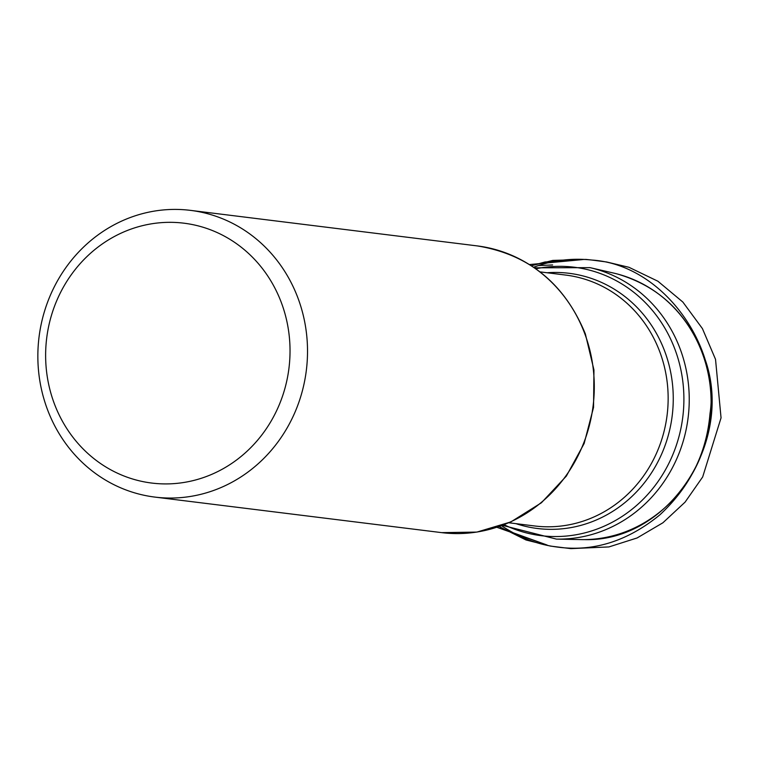 <?xml version="1.0" encoding="UTF-8"?>
<svg xmlns="http://www.w3.org/2000/svg" width="759" height="759" viewBox="0 0 759 759"><rect width="100%" height="100%" fill="white"/><g stroke="black" fill="none" stroke-linecap="round" stroke-linejoin="round"><path stroke-width="1.14" d="M534.459 267.823L590.018 267.642L613.708 273.098A134.893 125.757 97.1 0 1 617.266 273.971A134.893 125.757 97.1 0 1 702.179 352.859A134.893 125.757 97.1 0 1 584.345 539.611A134.893 125.757 97.1 0 1 580.673 539.592L556.366 539.099L502.534 525.361M297.955 298.031A144.466 134.685 97.1 0 1 154.921 497.098A144.466 134.685 97.1 0 1 37.95 361.806A144.466 134.685 97.1 0 1 144.59 213.108A144.466 134.685 97.1 0 1 190.462 210.366A144.466 134.685 97.1 0 1 297.955 298.031M142.369 225.689A130.918 122.057 97.1 0 1 284.065 391.35A130.918 122.057 97.1 0 1 77.057 442.345A130.918 122.057 97.1 0 1 142.369 225.689M552.628 264.948L538.292 265.593C555.616 259.901 573.519 258.051 591.992 260.062C663.727 264.673 720.319 347.432 709.997 413.608C706.686 453.104 689.978 486.851 659.875 514.849C627.247 541.461 592.788 552.163 556.489 546.945C537.296 544.459 518.985 537.381 501.547 525.721M508.919 522.78L534.621 525.968A126.411 117.854 -82.9 0 0 659.78 351.787A126.411 117.854 -82.9 0 0 565.721 275.071L540.019 271.883M504.118 524.754A135.244 126.089 -82.9 0 0 644.258 498.16A135.244 126.089 -82.9 0 0 674.941 349.311A135.244 126.089 -82.9 0 0 535.845 268.79M547.03 272.756A128.575 119.875 97.1 0 1 664.742 351.332A128.575 119.875 97.1 0 1 640.738 487.212A128.575 119.875 97.1 0 1 515.93 523.644M590.018 267.642A137.398 128.1 97.1 0 1 680.14 348.884A137.398 128.1 97.1 0 1 556.366 539.099M584.724 333.581A144.466 134.685 97.1 0 1 441.691 532.638L476.899 532.087L510.902 521.898L541.404 502.781L566.375 476.054L584.136 443.522L593.547 407.365L593.955 369.984L585.35 333.894C564.611 283.562 528.568 254.237 477.231 245.907A144.466 134.685 97.1 0 1 584.724 333.581M533.586 267.225L538.292 265.593L552.599 264.948M617.266 273.971C657.787 285.801 686.259 312.196 702.673 353.153C737.653 436.387 670.852 542.296 584.345 539.611M154.921 497.098L441.691 532.638M190.462 210.366L477.231 245.907M499.166 526.575L526.015 539.981L550.417 546.082L570.872 548.624L608.936 546.926L637.105 537.96L662.892 522.79L685.083 502.135L702.673 476.965L721.05 417.848L715.528 359.349L702.417 328.59L682.853 302.054L657.901 281.228L628.955 267.291L606.612 261.978L591.992 260.062L585.91 259.417L552.78 260.413L531.376 265.754L545.028 261.978L582.485 259.606L529.497 264.559M499.299 526.528L503.226 529.194L547.116 545.047L496.936 527.315"/></g></svg>
